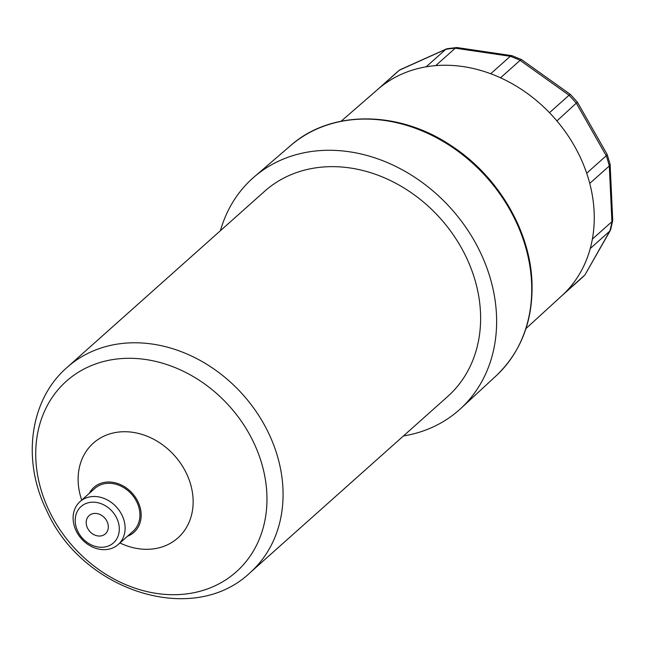 <?xml version="1.0" encoding="UTF-8"?>
<svg xmlns="http://www.w3.org/2000/svg" width="645" height="645" viewBox="0 0 645 645"><rect width="100%" height="100%" fill="white"/><g stroke="black" fill="none" stroke-linecap="round" stroke-linejoin="round"><path stroke-width="0.97" d="M108.312 526.36A12.223 10.054 48.3 0 1 105.393 533.85A12.223 10.054 48.3 0 1 89.752 531.416A12.223 10.054 48.3 0 1 89.123 515.605A12.223 10.054 48.3 0 1 101.039 515.033A12.223 10.054 48.3 0 1 108.312 526.36M125.09 526.909A28.719 23.631 -131.7 0 0 107.997 500.294A28.719 23.631 -131.7 0 0 79.996 501.641A28.719 23.631 -131.7 0 0 81.472 538.801A28.719 23.631 -131.7 0 0 118.22 544.509A28.719 23.631 -131.7 0 0 125.09 526.909M119.285 527.981A24.349 20.035 48.3 0 1 87.156 542.421A24.349 20.035 48.3 0 1 85.334 503.777A24.349 20.035 48.3 0 1 119.285 527.981M118.22 544.509L133.031 531.303A28.719 23.631 -131.7 0 0 139.901 513.702A28.719 23.631 -131.7 0 0 122.808 487.088A28.719 23.631 -131.7 0 0 94.815 488.434L79.996 501.641M67.056 367.44L264.595 191.307A137.506 113.141 48.3 0 1 398.658 184.849A137.506 113.141 48.3 0 1 480.485 312.309A137.506 113.141 48.3 0 1 447.614 396.57L250.067 572.704A137.506 113.141 -131.7 0 0 282.937 488.442A137.506 113.141 -131.7 0 0 201.119 360.982A137.506 113.141 -131.7 0 0 67.056 367.44C29.388 400.053 21.809 460.715 46.698 510.59C82.052 590.772 192.936 627.311 250.067 572.704M127.508 536.229A30.089 24.76 -131.7 0 0 130.742 534.673A30.089 24.76 -131.7 0 0 141.142 513.888A30.089 24.76 -131.7 0 0 121.155 484.919A30.089 24.76 -131.7 0 0 91.203 490.329A30.089 24.76 -131.7 0 0 89.292 493.361M611.92 221.67L592.368 239.102A138.264 113.77 -131.7 0 0 594.118 211.713A138.264 113.77 -131.7 0 0 589.748 183.414L609.299 165.983L611.92 221.67L612.726 220.453L610.122 164.338L607.163 154.421M510.268 56.309L490.716 73.74A138.264 113.77 -131.7 0 0 435.722 65.621L455.273 48.19L510.292 56.284A138.264 113.77 48.3 0 1 520.112 60.348L569.051 95.226A138.264 113.77 48.3 0 1 576.485 103.466L606.236 155.776L586.684 173.207A138.264 113.77 -131.7 0 0 556.909 120.921L577.396 102.144L570.47 94.476L521.555 59.614M569.027 95.25L549.476 112.681A138.264 113.77 -131.7 0 0 500.536 77.803L520.088 60.372M445.703 49.391L426.151 66.822A138.264 113.77 -131.7 0 0 379.841 87.631L399.392 70.2L447.082 48.722L456.87 47.537L511.985 55.68L521.539 59.606M584.563 275.278L565.012 292.709A138.264 113.77 -131.7 0 0 590.24 248.535L609.783 231.103L585.112 274.609M403.431 435.964A155.179 127.686 -131.7 0 0 460.764 408.511A155.179 127.686 -131.7 0 0 496.473 314.671A155.179 127.686 -131.7 0 0 405.1 171.368A155.179 127.686 -131.7 0 0 254.243 176.875A155.179 127.686 -131.7 0 0 220.421 230.7M399.497 70.111L396.611 72.579A138.264 113.77 48.3 0 1 399.416 70.176L400.077 69.749M445.727 49.367A138.264 113.77 48.3 0 1 455.297 48.165L456.555 47.537M510.292 56.284L511.985 55.68M520.112 60.348L521.499 59.582M569.051 95.226L570.47 94.476M606.236 155.776L607.187 154.477M606.26 155.759A138.264 113.77 48.3 0 1 609.323 165.959L610.122 164.338M611.944 221.654A138.264 113.77 48.3 0 1 609.815 231.087L610.613 229.773L612.726 220.453M266.837 493.562A127.678 105.062 48.3 0 1 98.371 569.269A127.678 105.062 48.3 0 1 88.817 366.683A127.678 105.062 48.3 0 1 266.837 493.562M119.946 542.969A63.516 52.261 -131.7 0 0 193.081 498.996A63.516 52.261 -131.7 0 0 124.09 431.723A63.516 52.261 -131.7 0 0 81.722 500.101M589.748 183.414A138.264 113.77 -131.7 0 0 586.684 173.207M556.909 120.921A138.264 113.77 -131.7 0 0 549.476 112.681M500.536 77.803A138.264 113.77 -131.7 0 0 490.716 73.74M435.722 65.621A138.264 113.77 -131.7 0 0 426.151 66.822M379.841 87.631A138.264 113.77 -131.7 0 0 377.946 89.236L341.124 121.22M525.981 328.555L561.964 295.628A138.264 113.77 -131.7 0 0 565.012 292.709M590.24 248.535A138.264 113.77 -131.7 0 0 592.368 239.102M496.061 375.89C521.305 351.686 533.27 320.315 531.972 281.792C530.037 230.402 497.908 176.125 451.766 146.06C399.142 110.19 330.95 109.698 290.677 145.536A154.324 126.984 48.3 0 1 440.704 140.054A154.324 126.984 48.3 0 1 531.577 282.566A154.324 126.984 48.3 0 1 496.061 375.89L460.764 408.511M584.588 275.254A138.264 113.77 48.3 0 1 580.637 278.987L561.513 296.039M290.677 145.536L254.243 176.875M446.461 48.907L400.037 69.773M607.171 154.437L577.404 102.16M585.088 274.649L610.372 230.37M584.701 275.149L580.637 278.987M396.611 72.579L377.486 89.631"/></g></svg>
